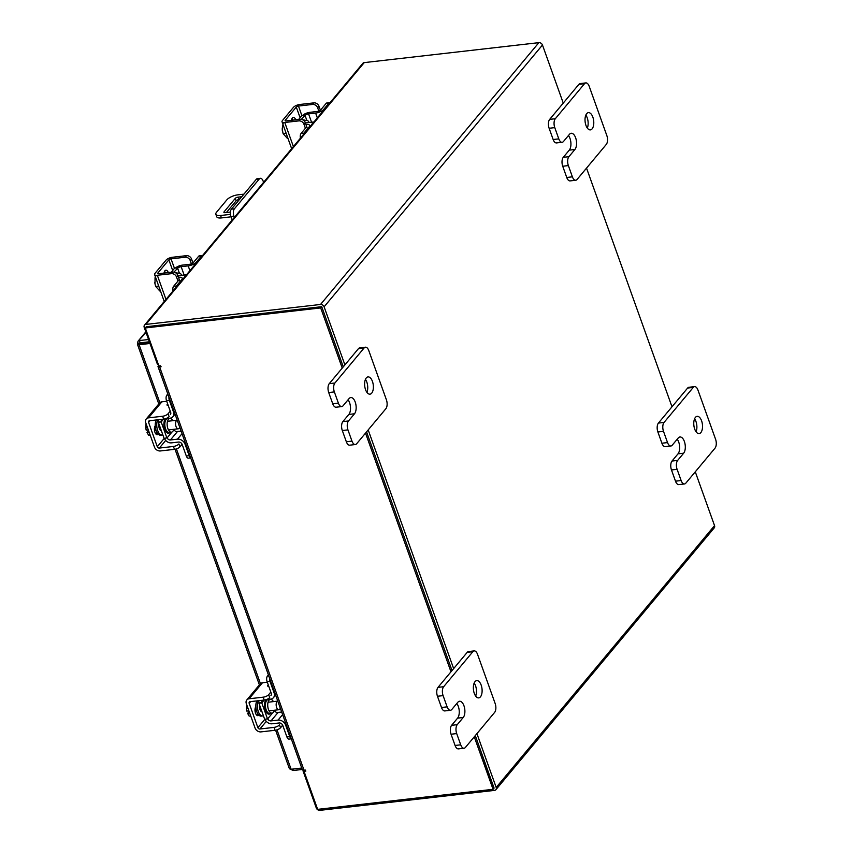 <?xml version="1.0" encoding="UTF-8"?>
<svg xmlns="http://www.w3.org/2000/svg" width="853" height="853" viewBox="0 0 853 853"><rect width="100%" height="100%" fill="white"/><g stroke="black" fill="none" stroke-linecap="round" stroke-linejoin="round"><path stroke-width="1.28" d="M263.588 182.35L263.14 181.113A5.417 2.687 83.5 0 0 260.378 178.309A5.417 2.687 83.5 0 0 259.301 178.949L234.394 208.814A5.417 2.687 83.5 0 0 233.935 216.129L234.383 217.366M233.935 216.129L230.939 216.47L232.197 219.978M230.939 216.47A5.417 2.687 -96.5 0 1 231.398 209.156L256.305 179.29A5.417 2.687 -96.5 0 1 257.382 178.65L260.378 178.309M243.905 194.153L237.806 194.847A8.69 3.22 -19.7 0 0 226.866 199.837L216.534 212.226A8.69 3.22 -19.7 0 0 215.852 214.295A8.69 3.22 -19.7 0 0 220.586 215.5L230.438 214.37M231.067 216.822L221.46 217.92A8.69 3.22 160.3 0 1 216.726 216.726L215.852 214.295M241.74 196.734L237.998 197.16L239.426 199.527M230.395 212.045L225.075 212.653A2.154 0.8 160.3 0 1 223.902 212.354A2.154 0.8 160.3 0 1 224.072 211.843L235.279 198.397A2.154 0.8 160.3 0 1 237.998 197.16M238.861 199.591A2.154 0.8 -19.7 0 0 236.153 200.828L235.279 198.397M226.418 212.493L236.153 200.828M304.606 121.446A6.931 3.433 -96.5 0 1 304.884 121.073A6.931 3.433 -96.5 0 1 306.259 120.241A6.931 3.433 -96.5 0 1 309.212 122.512M300.416 138.186A4.169 2.069 -96.5 0 1 301.034 133.516L303.881 133.185L309.117 126.916A6.429 2.388 -19.7 0 0 309.618 125.38A6.429 2.388 -19.7 0 0 306.12 124.485L305.928 124.506M306.515 126.489A3.124 1.162 160.3 0 1 306.27 127.236L301.034 133.516M303.881 133.185A4.169 2.069 83.5 0 0 303.188 134.859M302.751 115.283A6.078 2.26 -19.7 0 1 309.884 112.329L316.932 111.519A3.124 1.162 160.3 0 0 320.867 109.728L326.102 103.448A4.169 2.069 -96.5 0 1 326.934 102.957L329.78 102.627A4.169 2.069 83.5 0 0 328.949 103.128L326.102 103.448M317.337 117.895L315.621 113.086L308.573 113.897L311.558 122.246M315.621 113.086A6.429 2.388 -19.7 0 0 323.714 109.397L328.949 103.128M301.312 119.345L305.075 115.496A2.783 1.034 160.3 0 1 308.573 113.897M304.916 115.038L302.058 115.358L298.625 119.484M291.982 118.524A4.883 2.42 83.5 0 1 292.899 120.134A8.69 4.308 83.5 0 0 292.216 120.081A8.69 4.308 83.5 0 0 291.481 120.305A4.883 2.42 83.5 0 1 292.323 118.002A4.883 2.42 83.5 0 1 293.304 117.415A4.883 2.42 83.5 0 1 295.692 119.687M297.324 119.633A8.69 4.308 83.5 0 0 296.556 119.591A8.69 4.308 83.5 0 0 295.831 119.804M296.556 119.591L295.063 119.761A8.69 4.308 83.5 0 0 294.328 119.974M312.134 124.143A4.34 2.154 -96.5 0 1 312.827 122.523A4.34 2.154 -96.5 0 1 313.691 122A4.34 2.154 -96.5 0 1 313.915 122M283.153 123.504L282.172 128.952L283.1 133.644L286.139 133.292M287.216 138.197L287.226 138.197A8.775 4.35 -96.5 0 1 287.216 138.197L283.1 133.644M282.236 129.741A7.613 3.775 83.5 0 0 282.439 131.127A7.613 3.775 83.5 0 0 282.482 131.33M317.668 107.809A4.34 3.412 -140.2 0 0 312.561 104.439L313.872 102.872A4.34 3.412 39.8 0 1 318.979 106.241L317.668 107.809L319.235 112.191M313.872 102.872L299.776 104.482A5.033 1.866 -19.7 0 0 293.432 107.371L282.418 120.593A5.033 1.866 -19.7 0 0 282.023 121.787A5.033 1.866 -19.7 0 0 284.763 122.491L298.859 120.881L300.16 119.313L286.075 120.923A1.738 0.64 160.3 0 1 285.126 120.678A1.738 0.64 160.3 0 1 285.265 120.262L296.279 107.052A1.738 0.64 160.3 0 1 298.475 106.049L312.561 104.439M300.16 119.313A4.34 3.412 39.8 0 1 305.267 122.672L307.485 128.867M305.267 122.672L303.967 124.25L305.406 128.27M303.967 124.25A4.34 3.412 -140.2 0 0 298.859 120.881M318.979 106.241L320.387 110.176M274.367 710.24A6.931 3.433 -96.5 0 1 272 713.119A6.931 3.433 -96.5 0 1 268.471 709.525A6.931 3.433 -96.5 0 1 270.433 699.343A6.931 3.433 -96.5 0 1 273.386 701.614M274.826 710.197L274.634 710.485A2.783 2.186 -140.2 0 0 277.907 712.639L281.757 712.202M291.299 738.847L289.028 739.103A4.169 2.069 -96.5 0 1 286.907 736.949L289.753 736.619L285.616 725.082A6.429 5.043 -140.2 0 0 278.057 720.092L282.62 714.622M277.907 712.639L271.019 720.902L278.057 720.092M271.019 720.902A2.783 2.186 39.8 0 1 267.746 718.748L272.576 712.948M264.974 719.282A6.078 4.777 -140.2 0 0 272.043 723.781L279.091 722.981A3.124 2.452 39.8 0 1 282.769 725.402L286.907 736.949M289.753 736.619A4.169 2.069 83.5 0 0 291.225 738.655M270.945 695.526A3.124 2.452 39.8 0 0 271.243 693.212L267.106 681.675A4.169 2.069 -96.5 0 1 267.458 676.045L268.407 674.915M275.626 695.067L273.482 697.637A6.429 5.043 -140.2 0 1 270.561 699.14L266.061 699.652M273.482 697.637A6.429 5.043 -140.2 0 0 274.09 692.881L269.964 681.344L267.106 681.675M258.822 700.676A6.078 4.777 -140.2 0 0 259.131 702.968L261.978 702.648A2.783 2.186 39.8 0 1 262.244 700.59A2.783 2.186 39.8 0 1 262.66 700.228M269.527 678.05A4.169 2.069 83.5 0 0 269.964 681.344M267.543 718.994L261.775 702.893L258.928 703.224L264.686 719.314L267.746 718.748M261.775 702.893L264.131 700.068M256.913 712.01A4.521 2.239 -96.5 0 1 255.569 709.963A4.521 2.239 -96.5 0 1 255.164 708.225M261.999 711.807A4.521 2.239 -96.5 0 1 259.92 709.461A4.521 2.239 -96.5 0 1 259.579 705.036M258.352 700.729A8.69 4.308 83.5 0 0 258.267 711.445A8.69 4.308 83.5 0 0 262.703 715.944A8.69 4.308 83.5 0 0 263.406 715.742M256.849 700.899A8.69 4.308 83.5 0 0 256.774 711.615A8.69 4.308 83.5 0 0 261.199 716.115L262.703 715.944M280.285 708.086A4.34 2.154 -96.5 0 1 278.846 709.728A4.34 2.154 -96.5 0 1 276.628 707.478A4.34 2.154 -96.5 0 1 277.79 701.113L268.066 702.222M246.336 707.819A7.613 3.775 83.5 0 0 246.336 707.894L246.634 704.535M246.368 708.353A8.775 4.35 -96.5 0 1 246.368 708.342L247.935 708.161L246.368 708.353L246.794 711.103L248.905 710.869M246.336 707.894A7.613 3.775 83.5 0 0 246.602 710.229A7.613 3.775 83.5 0 0 246.613 710.261L246.794 711.103M249.726 713.14L247.615 713.385L249.108 716.019L250.814 716.2M247.615 713.385L249.14 711.509M255.836 706.647A4.883 2.42 83.5 0 0 255.505 713.14A4.883 2.42 83.5 0 0 257.99 715.667A4.883 2.42 83.5 0 0 258.885 715.177M268.748 686.249L268.738 686.249A2.079 0.778 160.3 0 1 267.607 685.961A2.079 0.778 160.3 0 1 267.767 685.471A2.079 0.778 160.3 0 1 268.311 685.012M263.193 697.168A4.34 1.61 -19.7 0 0 268.663 694.673L269.697 697.562A4.34 1.61 160.3 0 1 264.227 700.057L263.193 697.168L249.108 698.778A5.033 3.956 -140.2 0 0 246.816 699.95A5.033 3.956 -140.2 0 0 246.336 703.682L255.036 727.972A5.033 3.956 -140.2 0 0 260.954 731.885L275.05 730.275L274.016 727.385L259.92 728.995A1.738 1.365 39.8 0 1 257.883 727.652L249.183 703.352A1.738 1.365 39.8 0 1 250.142 701.667L264.227 700.057M281.693 712.01L276.916 712.564M274.016 727.385A4.34 1.61 -19.7 0 0 279.485 724.89L280.52 727.78L282.684 725.189M246.816 699.95L260.176 683.935A5.033 3.956 39.8 0 1 262.468 682.752L267.298 682.208M256.508 714.942L257.659 713.566M280.52 727.78A4.34 1.61 160.3 0 1 275.05 730.275M268.663 694.673L270.838 692.071M173.777 429.315A6.931 3.433 -96.5 0 1 171.421 432.194A6.931 3.433 -96.5 0 1 167.881 428.601A6.931 3.433 -96.5 0 1 169.843 418.418A6.931 3.433 -96.5 0 1 172.796 420.689M174.236 429.262L174.044 429.56A2.783 2.186 -140.2 0 0 177.317 431.714L181.167 431.266M190.709 457.912L188.438 458.178A4.169 2.069 -96.5 0 1 186.317 456.014L189.163 455.694L185.026 444.146A6.429 5.043 -140.2 0 0 177.477 439.167L182.041 433.697M177.317 431.714L170.429 439.967L177.477 439.167M170.429 439.967A2.783 2.186 39.8 0 1 167.156 437.813L171.986 432.023M164.394 438.357A6.078 4.777 -140.2 0 0 171.464 442.856L178.512 442.046A3.124 2.452 39.8 0 1 182.179 444.477L186.317 456.014M189.163 455.694A4.169 2.069 83.5 0 0 190.645 457.72M170.355 414.59A3.124 2.452 39.8 0 0 170.653 412.287L166.527 400.739A4.169 2.069 -96.5 0 1 166.868 395.11L167.817 393.979M175.036 414.142L172.892 416.712A6.429 5.043 -140.2 0 1 169.971 418.205L165.471 418.727M172.892 416.712A6.429 5.043 -140.2 0 0 173.5 411.956L169.374 400.42L166.527 400.739M158.231 419.74A6.078 4.777 -140.2 0 0 158.551 422.043L161.398 421.723A2.783 2.186 39.8 0 1 161.665 419.665A2.783 2.186 39.8 0 1 162.07 419.303M168.947 397.125A4.169 2.069 83.5 0 0 169.374 400.42M166.953 438.058L161.185 421.968L158.338 422.288L164.107 438.389L167.156 437.813M161.185 421.968L163.552 419.132M156.323 431.085A4.521 2.239 -96.5 0 1 154.99 429.038A4.521 2.239 -96.5 0 1 154.574 427.289M161.42 430.882A4.521 2.239 -96.5 0 1 159.33 428.537A4.521 2.239 -96.5 0 1 158.989 424.112M157.762 419.793A8.69 4.308 83.5 0 0 157.677 430.52A8.69 4.308 83.5 0 0 162.113 435.019A8.69 4.308 83.5 0 0 162.827 434.806M156.259 419.964A8.69 4.308 83.5 0 0 156.184 430.69A8.69 4.308 83.5 0 0 160.609 435.19L162.113 435.019M179.695 427.15A4.34 2.154 -96.5 0 1 178.256 428.803A4.34 2.154 -96.5 0 1 176.038 426.553A4.34 2.154 -96.5 0 1 177.2 420.188L167.476 421.297M145.746 426.884A7.613 3.775 83.5 0 0 145.746 426.958L146.055 423.6M145.778 427.428A8.775 4.35 -96.5 0 1 145.778 427.417L147.356 427.236L145.778 427.428L146.215 430.179L148.315 429.933M145.746 426.958A7.613 3.775 83.5 0 0 146.012 429.304L146.215 430.179M149.136 432.215L147.025 432.46L148.518 435.083L150.096 434.902L148.529 435.094L150.235 435.275M147.025 432.46L148.55 430.573M155.246 425.711A4.883 2.42 83.5 0 0 154.915 432.215A4.883 2.42 83.5 0 0 157.4 434.742A4.883 2.42 83.5 0 0 158.306 434.241M168.169 405.324L168.148 405.324A2.079 0.778 160.3 0 1 167.017 405.036A2.079 0.778 160.3 0 1 167.177 404.535A2.079 0.778 160.3 0 1 167.721 404.087M162.614 416.243A4.34 1.61 -19.7 0 0 168.084 413.748L169.107 416.627A4.34 1.61 160.3 0 1 163.637 419.122L162.614 416.243L148.518 417.853A5.033 3.956 -140.2 0 0 146.226 419.026A5.033 3.956 -140.2 0 0 145.746 422.747L154.446 447.047A5.033 3.956 -140.2 0 0 160.375 450.949L174.46 449.339L173.426 446.46L159.34 448.07A1.738 1.365 39.8 0 1 157.293 446.716L148.593 422.427A1.738 1.365 39.8 0 1 149.552 420.732L163.637 419.122M181.103 431.085L176.336 431.629M173.426 446.46A4.34 1.61 -19.7 0 0 178.895 443.965L179.93 446.855L182.094 444.253M146.226 419.026L159.586 403A5.033 3.956 39.8 0 1 161.878 401.827L166.719 401.273M155.918 434.017L157.069 432.631M179.93 446.855A4.34 1.61 160.3 0 1 174.46 449.339M168.084 413.748L170.248 411.146M148.561 339.515L139.359 340.56L140.169 342.831L137.664 343.546L137.44 344.281L158.797 403.949M146.055 332.531L137.973 341.285L137.664 343.546L139.103 344.729L140.127 343.492L149.595 342.416M149.371 341.776L140.169 342.831L140.127 343.492L140.308 342.821M290.393 769.289L293.293 770.494L292.792 769.065M293.293 770.494L302.261 769.47M301.749 768.041L291.108 769.257L289.7 768.148M159.863 402.712L139.103 344.729L149.979 343.482M158.231 364.114L157.4 364.21L144.21 327.381A3.049 2.388 -140.2 0 1 144.509 325.132L362.856 63.314A3.049 2.388 39.8 0 1 364.242 62.61L145.895 324.417L320.525 304.468A3.049 2.388 -140.2 0 1 324.108 306.824L344.9 364.903M695.28 471.816L714.537 525.619A3.049 2.388 39.8 0 1 714.249 527.868L495.902 789.686A3.049 2.388 -140.2 0 1 494.516 790.39L319.875 810.35A3.049 2.388 -140.2 0 1 316.292 807.983L303.114 771.155L303.903 770.206M303.114 771.155L304.34 771.016M563.257 103.096L542.465 45.017A3.049 2.388 39.8 0 0 538.872 42.65L364.242 62.61M146.503 326.795L321.336 306.728M495.902 789.686A3.049 2.388 -140.2 0 0 496.19 787.436L476.923 733.633M453.647 668.613L368.187 429.923M586.533 168.105L671.993 406.796M493.908 788.023L475.292 735.585L494.09 788.087L493.066 789.313L474.268 736.821M452.015 670.565L366.555 431.885L452.015 670.565M342.245 368.091L320.696 307.922L145.287 327.968L146.311 326.731L321.73 306.685L343.269 366.865L321.869 307.08M145.895 324.417A3.049 2.388 -140.2 0 0 144.509 325.132M149.286 342.448L149.051 341.818M158.679 365.383L158.263 365.894A3.049 1.13 -19.7 0 0 158.018 366.619A3.049 1.13 -19.7 0 0 159.682 367.046L161.1 366.758L160.396 365.777L158.882 365.948L145.287 327.968M305.427 770.099L304.052 771.379L317.647 809.358L493.066 789.313M304.052 771.379L305.854 771.048L305.15 770.067L304.031 770.195A3.049 1.13 160.3 0 1 302.367 769.769L158.018 366.619M450.981 671.801L365.521 433.111M321.73 306.685L320.696 307.922M143.976 342.735L146.535 342.106M148.465 341.882L148.689 342.511M177.189 274.229A6.931 3.433 -96.5 0 1 177.456 273.856A6.931 3.433 -96.5 0 1 178.842 273.035A6.931 3.433 -96.5 0 1 181.796 275.295M172.988 290.98A4.169 2.069 -96.5 0 1 173.607 286.299L176.454 285.979L181.689 279.699A6.429 2.388 -19.7 0 0 182.19 278.163A6.429 2.388 -19.7 0 0 178.693 277.278L178.501 277.3M179.087 279.283A3.124 1.162 160.3 0 1 178.842 280.029L173.607 286.299M176.454 285.979A4.169 2.069 83.5 0 0 175.761 287.653M175.323 268.077A6.078 2.26 -19.7 0 1 182.457 265.112L189.505 264.313A3.124 1.162 160.3 0 0 193.439 262.511L198.674 256.241A4.169 2.069 -96.5 0 1 199.506 255.74L202.353 255.42A4.169 2.069 83.5 0 0 201.521 255.911L198.674 256.241M189.92 270.678L188.193 265.88L181.145 266.68L184.141 275.029M188.193 265.88A6.429 2.388 -19.7 0 0 196.286 262.191L201.521 255.911M173.895 272.139L177.648 268.279A2.783 1.034 160.3 0 1 181.145 266.68M177.488 267.821L174.641 268.151L171.197 272.278M164.565 271.307A4.883 2.42 83.5 0 1 165.471 272.928A8.69 4.308 83.5 0 0 164.789 272.875A8.69 4.308 83.5 0 0 164.053 273.088A4.883 2.42 83.5 0 1 164.906 270.785A4.883 2.42 83.5 0 1 165.877 270.209A4.883 2.42 83.5 0 1 168.265 272.47M169.896 272.427A8.69 4.308 83.5 0 0 169.139 272.374A8.69 4.308 83.5 0 0 168.404 272.597M169.139 272.374L167.636 272.544A8.69 4.308 83.5 0 0 166.911 272.768M184.706 276.926A4.34 2.154 -96.5 0 1 185.4 275.306A4.34 2.154 -96.5 0 1 186.263 274.783A4.34 2.154 -96.5 0 1 186.498 274.783M155.736 276.297L155.043 277.694L155.683 277.62M154.809 282.524A7.613 3.775 83.5 0 0 155.011 283.921L155.043 277.705A8.775 4.35 83.5 0 0 155.043 277.705L155.683 277.63M155.054 284.113A7.613 3.775 83.5 0 1 155.011 283.921L155.683 286.427L158.711 286.086M159.799 290.98L155.683 286.427M190.24 260.602A4.34 3.412 -140.2 0 0 185.133 257.233L186.444 255.665A4.34 3.412 39.8 0 1 191.552 259.035L190.24 260.602L191.808 264.974M186.444 255.665L172.359 257.275A5.033 1.866 -19.7 0 0 166.015 260.165L154.99 273.376A5.033 1.866 -19.7 0 0 154.596 274.581A5.033 1.866 -19.7 0 0 157.336 275.274L171.432 273.664L172.743 272.096L158.647 273.706A1.738 0.64 160.3 0 1 157.698 273.472A1.738 0.64 160.3 0 1 157.837 273.056L168.862 259.834A1.738 0.64 160.3 0 1 171.048 258.843L185.133 257.233M172.743 272.096A4.34 3.412 39.8 0 1 177.851 275.466L180.058 281.65M177.851 275.466L176.539 277.033L177.978 281.053M176.539 277.033A4.34 3.412 -140.2 0 0 171.432 273.664M191.552 259.035L192.959 262.959M586.683 113.662A8.69 4.308 83.5 0 0 585.446 123.632A8.69 4.308 83.5 0 0 590.393 129.891A8.69 4.308 83.5 0 0 592.121 128.856A8.69 4.308 83.5 0 0 593.357 118.898A8.69 4.308 83.5 0 0 588.421 112.628A8.69 4.308 83.5 0 0 586.683 113.662M568.365 165.589L572.384 176.827A6.6 3.273 83.5 0 0 575.754 180.25A6.6 3.273 83.5 0 0 577.065 179.461L606.27 144.445A6.6 3.273 83.5 0 0 606.824 135.542L589.21 86.334A6.6 3.273 83.5 0 0 585.84 82.912A6.6 3.273 83.5 0 0 584.518 83.701L555.314 118.727A6.6 3.273 83.5 0 0 554.77 127.63L558.79 138.868A6.6 3.273 83.5 0 0 562.159 142.291A6.6 3.273 83.5 0 0 563.47 141.502L569.463 134.316A8.69 4.308 -96.5 0 1 571.201 133.281A8.69 4.308 -96.5 0 1 576.138 139.54A8.69 4.308 -96.5 0 1 574.901 149.499L568.908 156.685A6.6 3.273 83.5 0 0 568.365 165.589L562.724 166.239L566.744 177.477L572.384 176.827M554.77 127.63L549.129 128.27L553.149 139.508L558.79 138.868M584.518 83.701L578.888 84.351L549.684 119.367L555.314 118.727M587.333 128.067A8.69 4.308 83.5 0 0 585.84 115.091M549.129 128.27A6.6 3.273 -96.5 0 1 549.684 119.367M578.888 84.351A6.6 3.273 -96.5 0 1 580.2 83.562L585.84 82.912M575.754 180.25L570.113 180.9A6.6 3.273 -96.5 0 1 566.744 177.477M562.724 166.239A6.6 3.273 -96.5 0 1 563.279 157.325L568.908 156.685M568.461 135.52A8.69 4.308 -96.5 0 1 569.271 150.139L563.279 157.325M562.159 142.291L556.519 142.931A6.6 3.273 -96.5 0 1 553.149 139.508M695.43 417.373A8.69 4.308 83.5 0 0 694.193 427.332A8.69 4.308 83.5 0 0 699.129 433.601A8.69 4.308 83.5 0 0 700.867 432.556A8.69 4.308 83.5 0 0 702.104 422.598A8.69 4.308 83.5 0 0 697.157 416.339A8.69 4.308 83.5 0 0 695.43 417.373M677.101 469.299L681.131 480.538A6.6 3.273 83.5 0 0 684.49 483.96A6.6 3.273 83.5 0 0 685.812 483.171L715.017 448.156A6.6 3.273 83.5 0 0 715.571 439.242L697.946 390.045A6.6 3.273 83.5 0 0 694.587 386.622A6.6 3.273 83.5 0 0 693.265 387.411L664.06 422.427A6.6 3.273 83.5 0 0 663.506 431.341L667.536 442.579A6.6 3.273 83.5 0 0 670.906 445.991A6.6 3.273 83.5 0 0 672.217 445.202L678.21 438.026A8.69 4.308 -96.5 0 1 679.937 436.981A8.69 4.308 -96.5 0 1 684.884 443.251A8.69 4.308 -96.5 0 1 683.648 453.21L677.655 460.396A6.6 3.273 83.5 0 0 677.101 469.299L671.471 469.95L675.491 481.177L681.131 480.538M663.506 431.341L657.876 431.981L661.896 443.219L667.536 442.579M693.265 387.411L687.625 388.051L658.42 423.077L664.06 422.427M696.069 431.778A8.69 4.308 83.5 0 0 694.587 418.802M657.876 431.981A6.6 3.273 -96.5 0 1 658.42 423.077M687.625 388.051A6.6 3.273 -96.5 0 1 688.947 387.273L694.587 386.622M684.49 483.96L678.86 484.6A6.6 3.273 -96.5 0 1 675.491 481.177M671.471 469.95A6.6 3.273 -96.5 0 1 672.015 461.036L677.655 460.396M677.207 439.231A8.69 4.308 -96.5 0 1 678.007 453.849L672.015 461.036M670.906 445.991L665.265 446.641A6.6 3.273 -96.5 0 1 661.896 443.219M366.278 377.954A8.69 4.308 83.5 0 0 365.041 387.912A8.69 4.308 83.5 0 0 369.978 394.171A8.69 4.308 83.5 0 0 371.716 393.137A8.69 4.308 83.5 0 0 372.953 383.178A8.69 4.308 83.5 0 0 368.006 376.909A8.69 4.308 83.5 0 0 366.278 377.954M347.949 429.88L351.969 441.108A6.6 3.273 83.5 0 0 355.338 444.53A6.6 3.273 83.5 0 0 356.661 443.741L385.865 408.726A6.6 3.273 83.5 0 0 386.409 399.822L368.795 350.615A6.6 3.273 83.5 0 0 365.425 347.203A6.6 3.273 83.5 0 0 364.114 347.981L334.909 383.008A6.6 3.273 83.5 0 0 334.355 391.911L338.385 403.149A6.6 3.273 83.5 0 0 341.744 406.572A6.6 3.273 83.5 0 0 343.066 405.783L349.058 398.596A8.69 4.308 -96.5 0 1 350.786 397.562A8.69 4.308 -96.5 0 1 355.733 403.821A8.69 4.308 -96.5 0 1 354.496 413.78L348.504 420.966A6.6 3.273 83.5 0 0 347.949 429.88L342.309 430.52L346.339 441.758L351.969 441.108M334.355 391.911L328.725 392.561L332.745 403.789L338.385 403.149M364.114 347.981L358.473 348.632L329.269 383.647L334.909 383.008M366.918 392.348A8.69 4.308 83.5 0 0 365.436 379.372M328.725 392.561A6.6 3.273 -96.5 0 1 329.269 383.647M358.473 348.632A6.6 3.273 -96.5 0 1 359.795 347.843L365.425 347.203M355.338 444.53L349.709 445.181A6.6 3.273 -96.5 0 1 346.339 441.758M342.309 430.52A6.6 3.273 -96.5 0 1 342.863 421.606L348.504 420.966M348.045 399.801A8.69 4.308 -96.5 0 1 348.856 414.43L342.863 421.606M341.744 406.572L336.114 407.212A6.6 3.273 -96.5 0 1 332.745 403.789M475.014 681.654A8.69 4.308 83.5 0 0 473.778 691.612A8.69 4.308 83.5 0 0 478.725 697.882A8.69 4.308 83.5 0 0 480.452 696.837A8.69 4.308 83.5 0 0 481.689 686.878A8.69 4.308 83.5 0 0 476.752 680.619A8.69 4.308 83.5 0 0 475.014 681.654M456.696 733.58L460.716 744.818A6.6 3.273 83.5 0 0 464.085 748.241A6.6 3.273 83.5 0 0 465.397 747.452L494.601 712.436A6.6 3.273 83.5 0 0 495.156 703.522L477.541 654.326A6.6 3.273 83.5 0 0 474.172 650.903A6.6 3.273 83.5 0 0 472.861 651.692L443.656 686.708A6.6 3.273 83.5 0 0 443.102 695.621L447.121 706.86A6.6 3.273 83.5 0 0 450.491 710.272A6.6 3.273 83.5 0 0 451.802 709.493L457.794 702.307A8.69 4.308 -96.5 0 1 459.532 701.262A8.69 4.308 -96.5 0 1 464.469 707.532A8.69 4.308 -96.5 0 1 463.232 717.49L457.24 724.677A6.6 3.273 83.5 0 0 456.696 733.58L451.056 734.23L455.075 745.469L460.716 744.818M443.102 695.621L437.461 696.261L441.491 707.5L447.121 706.86M472.861 651.692L467.22 652.332L438.015 687.358L443.656 686.708M475.665 696.059A8.69 4.308 83.5 0 0 474.183 683.082M437.461 696.261A6.6 3.273 -96.5 0 1 438.015 687.358M467.22 652.332A6.6 3.273 -96.5 0 1 468.532 651.553L474.172 650.903M464.085 748.241L458.445 748.881A6.6 3.273 -96.5 0 1 455.075 745.469M451.056 734.23A6.6 3.273 -96.5 0 1 451.61 725.317L457.24 724.677M456.792 703.512A8.69 4.308 -96.5 0 1 457.603 718.13L451.61 725.317M450.491 710.272L444.85 710.922A6.6 3.273 -96.5 0 1 441.491 707.5M259.301 178.949L256.305 179.29M231.398 209.156L234.394 208.814M220.586 215.5L221.46 217.92M224.072 211.843L224.36 212.642M306.259 120.241L303.956 120.508A6.931 3.433 83.5 0 0 303.775 120.54M302.943 119.953A7.624 3.775 -96.5 0 1 304.916 120.401M309.33 127.502L309.117 126.916M323.714 109.397L323.927 109.994M306.781 120.262L305.075 115.496M298.475 106.049L301.877 115.581M284.763 122.491L293.4 146.599M285.265 120.262L285.499 120.913M300.096 117.714L296.279 107.052M270.433 699.343L268.119 699.609A6.931 3.433 83.5 0 0 266.157 709.792A6.931 3.433 83.5 0 0 269.697 713.385L272 713.119M270.657 713.268A7.624 3.775 -96.5 0 1 265.283 710.186A7.624 3.775 -96.5 0 1 266.157 699.641M286.139 724.453L285.616 725.082M267.458 676.045L268.759 675.896M274.09 692.881L274.613 692.252M274.037 711.199L274.634 710.485M256.913 715.326L258.822 715.102M266.285 721.371L259.92 728.995M262.468 682.752L249.108 698.778M257.883 727.652L264.846 719.303M250.643 701.603L249.183 703.352M169.843 418.418L167.529 418.684A6.931 3.433 83.5 0 0 165.567 428.867A6.931 3.433 83.5 0 0 169.107 432.45L171.421 432.194M170.078 432.343A7.624 3.775 -96.5 0 1 164.693 429.262A7.624 3.775 -96.5 0 1 165.578 418.716M185.559 443.517L185.026 444.146M166.868 395.11L168.169 394.971M173.5 411.956L174.033 411.327M173.447 430.275L174.044 429.56M156.323 434.39L158.231 434.177M165.706 440.436L159.34 448.07M161.878 401.827L148.518 417.853M157.293 446.716L164.256 438.367M150.053 420.678L148.593 422.427M291.108 769.257L276.99 729.837M260.453 683.648L176.4 448.902M538.872 42.65L320.525 304.468M496.19 787.436L714.537 525.619M542.465 45.017L324.108 306.824M159.682 367.046L304.031 770.195M178.842 273.035L176.528 273.291A6.931 3.433 83.5 0 0 176.347 273.323M175.526 272.747A7.624 3.775 -96.5 0 1 177.499 273.184M181.902 280.296L181.689 279.699M196.286 262.191L196.499 262.788M179.354 273.056L177.648 268.279M171.048 258.843L174.46 268.364M157.336 275.274L165.972 299.392M157.837 273.056L158.072 273.696M172.679 270.497L168.862 259.834M574.901 149.499L569.271 150.139M683.648 453.21L678.007 453.849M354.496 413.78L348.856 414.43M463.232 717.49L457.603 718.13M310.065 126.617L309.618 125.38M292.216 120.081L291.481 120.166M313.691 122L305.374 122.949M282.023 121.787L291.651 148.699M278.846 709.728L269.047 710.848M178.256 428.803L168.468 429.923M145.82 331.87L137.973 341.285M175.025 449.264L259.387 684.884M275.604 730.189L289.455 768.862M182.638 279.411L182.19 278.163M164.789 272.875L164.064 272.96M186.263 274.783L177.946 275.743M154.596 274.581L164.224 301.482"/></g></svg>
